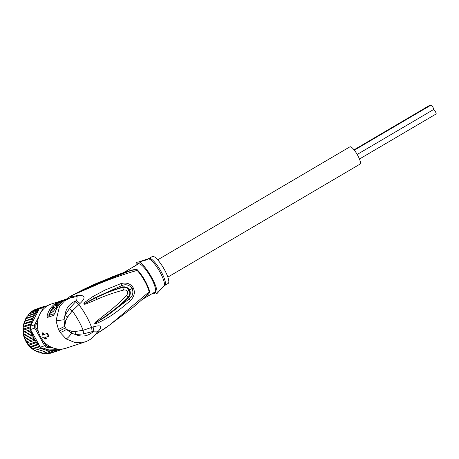 <?xml version="1.0" encoding="UTF-8"?>
<svg xmlns="http://www.w3.org/2000/svg" width="459" height="459" viewBox="0 0 459 459"><rect width="100%" height="100%" fill="white"/><g stroke="black" fill="none" stroke-linecap="round" stroke-linejoin="round"><path stroke-width="0.69" d="M429.613 105.398A2.565 0.625 59.5 0 1 429.658 105.363A2.565 0.625 59.5 0 1 429.71 105.34A2.565 0.625 59.5 0 1 430.198 105.576M430.921 105.163A2.565 0.625 59.5 0 1 430.961 105.128A2.565 0.625 59.5 0 1 431.018 105.105A2.565 0.625 59.5 0 1 432.86 107.119A2.565 0.625 59.5 0 1 433.56 109.546A2.565 0.625 59.5 0 1 433.508 109.563M433.531 109.563A2.565 0.625 59.5 0 1 435.373 111.617A2.565 0.625 59.5 0 1 436.05 113.998A2.565 0.625 59.5 0 1 435.998 114.021M157.689 259.857L349.89 146.846A10.018 2.444 59.5 0 1 350.102 146.771A10.018 2.444 59.5 0 1 357.297 154.626A10.018 2.444 59.5 0 1 360.045 164.11L167.845 277.127M38.814 316.601L34.654 324.771L35.871 324.943A22.359 20.322 71.8 0 0 35.957 327.743L34.758 328.116L44.626 345.776L40.386 347.176A23.289 21.171 -108.2 0 0 41.729 348.094A23.289 21.171 -108.2 0 0 43.123 348.915L43.995 348.938L43.909 349.615L45.917 348.983L46.589 350.653L48.499 349.781L49.348 351.307L51.184 350.286L52.142 351.571L53.961 350.567L54.925 351.445L56.681 350.469L57.65 350.923L50.639 353.235L49.721 353.16M54.925 351.445L47.92 353.757L46.216 353.12M52.142 351.571L45.131 353.883L43.645 353.023M25.474 320.703L33.226 318.15L31.384 319.171L24.379 321.478L25.474 320.703L25.429 318.902L26.605 318.041L26.972 316.32L28.056 315.585L28.688 314.168L30.736 312.212L33.111 310.525M30.81 312.166L37.822 309.854L39.176 308.97A23.289 21.171 -108.2 0 1 40.461 308.109L33.025 310.577L35.55 309.268L41.872 307.427M33.346 339.522L35.286 340.136L34.901 342.127L36.972 342.454L36.818 344.439L38.906 344.525L31.671 331.582A22.359 20.322 71.8 0 0 31.728 331.886L30.317 330.979L23.243 333.429L23.816 331.857L22.95 330.233L23.725 328.988L23.03 327.405L23.983 326.154L23.478 324.45L24.585 323.4L24.379 321.478M44.448 308.109L43.421 307.57A23.289 21.171 -108.2 0 1 44.707 306.71A23.289 21.171 -108.2 0 1 46.049 305.964L41.809 307.358A23.289 21.171 -108.2 0 0 40.461 308.109M47.174 305.987L46.049 305.964L46.646 306.767M30.409 326.171L34.654 324.771A23.289 21.171 71.8 0 0 34.758 328.116L30.518 329.516A23.289 21.171 -108.2 0 1 30.409 327.841A23.289 21.171 -108.2 0 1 30.409 326.171L30.822 325.368L30.128 324.955L23.116 327.267M43.123 348.915L47.363 347.515A23.289 21.171 71.8 0 1 44.626 345.776L45.619 345.025A22.359 20.322 71.8 0 0 47.902 346.476L47.363 347.515L52.337 347.635M37.621 321.512L35.871 324.943M35.957 327.743L38.648 332.551M43.496 341.226L45.619 345.025M47.902 346.476L49.997 346.528M39.176 308.97L43.421 307.57L41.316 311.701M63.267 348.874L61.317 349.425L45.917 348.983M31.384 319.171L32.331 320.847L30.581 322.006L31.728 323.589L38.154 310.978A22.359 20.322 71.8 0 0 33.174 317.869L32.537 316.492L25.526 318.804M47.943 305.522L46.554 305.975M45.722 306.067L44.712 306.405M43.375 306.841L42.561 306.956M31.849 311.472L39.124 309.073M29.806 313.388L37.414 310.881L28.774 314.105M37.822 309.854L37.414 310.881M28.056 315.585L35.762 313.044L34.012 314.019L27.001 316.331M35.785 311.793L35.762 313.044M26.605 318.041L34.356 315.482L32.537 316.492M34.012 314.019L34.356 315.482M45.177 306.05L37.896 308.494M34.104 310.095L40.885 307.857M38.872 309.263L38.154 310.978M31.711 323.618L31.476 323.853A22.359 20.322 71.8 0 0 31.436 324.163L31.728 323.589L23.983 326.154M31.436 324.163L30.753 325.385M31.476 323.853L30.128 324.955M30.518 329.516L31.671 331.582M30.914 330.365L30.317 330.979M30.954 333.957L23.948 336.269L24.252 334.709L31.992 332.161L30.954 333.957L32.778 334.944L31.946 336.837L33.88 337.617L33.266 339.574L26.123 341.812A22.124 20.11 -108.2 0 1 22.99 330.578M38.923 344.56L39.004 344.904A22.359 20.322 71.8 0 0 39.233 345.111L38.906 344.525L31.166 347.079L31.82 348.748L38.981 346.482L39.922 346.35L40.386 347.176M39.233 345.111L39.858 346.373M39.004 344.904L38.981 346.482M43.909 349.615L36.898 351.927L45.298 348.966A22.359 20.322 71.8 0 0 45.573 349.081M43.926 348.955L45.298 348.966M57.65 350.923L61.317 349.425M60.278 350.01L57.92 350.791M24.585 323.4L32.331 320.847M30.581 322.006L23.57 324.318M23.725 328.988L30.397 326.791M30.409 327.841L23.03 330.273M23.816 331.857L30.581 329.631M24.252 334.709L23.306 333.291M23.948 336.269L25.027 337.497L32.778 334.944M31.946 336.837L24.935 339.149L25.027 337.497M24.935 339.149L26.129 340.176L33.88 337.617M35.286 340.136L27.534 342.689L26.261 341.886L26.129 340.176M34.901 342.127L27.85 344.514L27.534 342.689M36.972 342.454L29.227 345.007L27.89 344.439M36.818 344.439L29.766 346.809L29.227 345.007M31.166 347.079L29.806 346.752M40.094 346.648L33.329 348.88L31.969 348.794M41.729 348.094L34.299 350.556L33.329 348.88M42.021 348.278L34.35 350.527M35.676 350.372L36.898 351.927M46.589 350.653L39.526 352.977L38.166 351.525M49.348 351.307L42.291 353.631L40.914 352.518M96.086 334.146L109.913 324.834L149.118 291.861A3.259 2.559 168.1 0 1 149.577 291.54C150.219 292.32 148.527 294.334 144.499 297.587L144.189 297.736M97.738 331.117L93.797 331.157L93.097 326.934L83.125 330.273L75.833 331.415L75.517 334.536L83.567 333.871L83.125 330.273A22.824 5.565 59.5 0 0 78.443 320.445A22.824 5.565 59.5 0 0 72.287 310.881L80.004 303.508L76.693 300.559L69.412 308.546L72.287 310.881L67.731 316.917L65.809 320.514L64.053 319.739L64.708 326.349L65.809 320.514M164.838 285.378L168.16 283.421A15.606 3.804 -120.5 0 0 164.23 269.255A15.606 3.804 -120.5 0 0 152.342 256.518L149.02 258.474A15.606 3.804 59.5 0 1 160.902 271.206A15.606 3.804 59.5 0 1 161.011 271.407A15.606 3.804 59.5 0 1 164.838 285.378L164.047 286.014A15.801 3.856 -120.5 0 0 159.944 272.055A15.801 3.856 -120.5 0 0 159.835 271.854A15.801 3.856 -120.5 0 0 148.073 258.853L147.368 259.128M155.4 292.44L154.109 294.139A19.1 4.659 59.5 0 1 152.795 293.267M136.266 265.159A19.1 4.659 59.5 0 1 136.334 262.336L139.14 261.831A19.1 4.659 59.5 0 1 151.487 277.11A19.1 4.659 59.5 0 1 156.915 293.634L162.825 287.047M139.169 261.825L147.127 259.077M147.184 259.065C148.418 259.387 145.732 260.31 139.14 261.831L138.572 263.839A16.306 3.976 -120.5 0 0 138.36 263.931L122.886 273.03M57.547 304.988A23.289 21.171 -108.2 0 0 56.199 306.755L54.541 307.3C53.319 309.119 52.337 310.232 51.603 310.628L50.628 310.955A23.289 21.171 71.8 0 1 51.758 308.884L53.669 307.587L52.309 308.035A23.289 21.171 71.8 0 1 53.657 306.273L55.023 305.82A23.289 21.171 71.8 0 1 55.654 305.12L56.813 304.736A23.289 21.171 -108.2 0 0 56.187 305.442L57.547 304.988L58.15 306.061M55.482 305.298L55.246 304.874L58.517 303.933A23.289 21.171 -108.2 0 1 66.354 299.038L65.189 299.423A23.289 21.171 71.8 0 0 59.068 302.762L57.318 303.342L58.821 302.372M55.717 305.097L55.602 304.896C53.548 305.355 58.936 301.374 60.708 301.138L62.258 300.628A23.289 21.171 -108.2 0 0 59.234 302.538L58.075 302.923A23.289 21.171 71.8 0 1 59.154 302.148L58.763 302.274M66.354 299.038A23.289 21.171 -108.2 0 1 66.968 298.843L66.991 298.884M154.109 294.139L154.413 292.182M154.672 292.131L156.915 293.634M142.514 299.314L154.884 292.039A16.306 3.976 -120.5 0 0 150.776 277.236A16.306 3.976 -120.5 0 0 138.83 263.787M136.334 262.336L138.503 263.827M73.124 294.758L100.119 282.503L129.335 271.16C132.404 269.921 135.009 269.685 137.155 270.449A3.259 2.186 -43.6 0 0 137.648 270.196C137.224 269.06 134.516 269.261 129.524 270.799L129.335 271.16C120.889 273.954 119.799 274.155 126.07 271.745M129.524 270.799L122.851 273.105L126.804 271.286M56.199 306.755L56.922 308.041M56.813 304.736L57.048 305.155M52.309 308.035L52.619 308.597M50.628 310.955L51.431 312.395L52.412 312.074C53.135 311.667 54.093 310.514 55.281 308.626L56.893 308.092M54.541 307.3L55.281 308.626M58.517 303.933L59.045 304.874M57.903 305.614L58.654 305.367M72.436 295.235L83.745 289.279L96.62 283.295L123.591 272.612M97.056 299.343C105.822 295.464 114.739 292.36 123.81 290.031C125.393 289.778 126.552 290.237 127.286 291.396C127.889 292.635 127.694 293.892 126.69 295.183C120.235 302.097 113.178 308.442 105.524 314.214L106.207 315.758L115.938 308.356C120.442 304.684 124.475 301.018 128.032 297.363C129.972 295.154 130.339 292.767 129.134 290.191C127.545 287.77 125.341 286.875 122.519 287.495C114.985 289.692 108.255 291.884 95.988 297.748L84.054 303.978L95.988 297.748L97.056 299.343L86.694 303.697C85.288 304.26 84.347 304.374 83.865 304.042L83.865 304.042C83.681 303.674 84.278 302.894 85.644 301.706L93.154 296.359L105.409 289.876L120.969 283.576L122.323 287.03L108.663 291.603L94.376 298.046L121.916 285.532C125.864 283.909 129.289 284.867 132.181 288.418C133.667 292.71 132.726 296.181 129.352 298.832L104.635 317.341L94.875 323.337L106.207 315.758L94.875 323.337L97.497 321.868M123.81 290.031L122.323 287.03C125.468 286.393 127.877 287.357 129.553 289.922C130.872 292.67 130.454 295.275 128.302 297.73C122.507 303.577 116.718 308.964 104.635 317.341M85.644 301.706L86.418 302.47L84.066 303.967L94.376 298.04L93.154 296.359M69.556 296.824L67.502 298.683M72.149 295.378L101.376 282.75C109.81 279.284 125.64 273.53 137.155 270.449A16.358 3.988 59.5 0 1 144.47 280.747A16.358 3.988 59.5 0 1 144.556 280.897A16.358 3.988 59.5 0 1 149.118 291.861L145.973 296.221M54.69 313.531L49.572 315.115A21.894 19.898 71.8 0 1 50.972 311.575M120.969 283.576C126.518 282.245 130.603 283.656 133.219 287.804C135.342 292.136 134.424 296.388 130.465 300.565L126.69 295.183M123.62 272.594L112.541 276.697L83.354 289.451L69.579 296.807L71.776 296.313L72.086 296.841L71.518 297.346M71.776 296.313L70.806 297.57L64.409 300.995L59.509 306.417L56.009 320.807L64.053 319.739L64.908 315.557L67.731 316.917M69.412 308.546L64.908 315.557C65.872 308.064 69.797 303.066 76.693 300.559L77.146 296.468L76.309 296.548M83.567 333.871L92.207 331.633L91.559 327.485A22.824 5.565 -120.5 0 0 86.235 315.867A22.824 5.565 -120.5 0 0 78.782 304.627L75.517 301.775M105.524 314.214L95.77 321.879L94.726 323.475C95.799 323.704 96.16 323.601 100.291 321.776C107.349 318.121 114.044 314.713 130.465 300.565M95.564 334.462L105.903 327.766L132.978 307.438L145.979 296.216M49.578 315.218L49.17 315.643L49.056 315.081A22.216 20.19 -108.2 0 1 50.691 311.07M54.96 313.732L54.386 314.071L55.069 312.504C57.318 305.459 61.753 300.748 68.38 298.367L77.146 296.468L75.999 296.554L77.611 295.384L72.086 296.841L71.179 297.449M77.611 295.384C85.288 295.022 86.085 297.73 80.004 303.508M71.868 331.352L66.429 329.419L71.604 333.245L71.868 331.352L75.833 331.415M58.471 329.482L60.146 332.471C61.747 332.046 63.841 331.031 66.429 329.419L64.708 326.349L58.471 329.482L56.009 320.807M60.146 332.471L66.142 338.931C67.599 338.18 69.424 336.281 71.604 333.245L75.517 334.536C82.23 337.336 88.323 336.212 93.797 331.157L92.207 331.633M93.097 326.934C101.255 324.553 102.862 326.142 97.91 331.702L97.319 331.857M96.815 332.689L97.91 331.702M41.953 336.866L45.934 339.19A23.988 21.802 -108.2 0 1 44.816 337.589L48.505 336.372A23.988 21.802 -108.2 0 1 46.921 333.538L43.232 334.754A23.988 21.802 -108.2 0 1 42.446 332.953L41.953 336.866M46.921 333.538L43.777 334.422A23.289 21.171 71.8 0 1 42.997 332.614L42.446 332.953M55.069 312.504A2.329 0.591 16.5 0 1 55.258 312.349L53.583 315.402L47.753 317.324C47.116 317.393 46.973 316.607 47.334 314.96A23.289 21.171 -108.2 0 1 60.45 300.984A23.289 21.171 -108.2 0 1 62.872 300.358M43.777 334.422L43.232 334.754M47.466 333.205A23.289 21.171 71.8 0 0 48.212 334.651A23.289 21.171 71.8 0 0 49.05 336.04L48.505 336.372M97.778 331.042C94.898 336.344 90.647 339.976 85.03 341.926L75.31 342.701L66.142 338.931M45.441 337.382A23.289 21.171 71.8 0 0 46.485 338.851L45.934 339.19M63.009 300.329L51.5 303.933A23.289 21.171 71.8 0 0 40.65 337.141A23.289 21.171 71.8 0 0 66.09 348.174L85.03 341.926M41.178 352.816A22.124 20.11 -108.2 0 1 40.449 352.673M38.631 352.191A22.124 20.11 -108.2 0 1 37.414 351.766M36.141 351.221A22.124 20.11 -108.2 0 1 34.764 350.515M33.765 349.919A22.124 20.11 -108.2 0 1 32.273 348.886M31.528 348.295A22.124 20.11 -108.2 0 1 29.99 346.901M29.485 346.379A22.124 20.11 -108.2 0 1 27.97 344.6M27.66 344.187A22.124 20.11 -108.2 0 1 26.232 342.007M22.979 330.113A22.124 20.11 -108.2 0 1 23.082 327.726M23.157 327.043A22.124 20.11 -108.2 0 1 23.518 324.943M23.73 324.071A22.124 20.11 -108.2 0 1 24.281 322.281M24.706 321.185A22.124 20.11 -108.2 0 1 25.348 319.797M26.186 318.299A22.124 20.11 -108.2 0 1 26.633 317.611M33.828 338.002A22.359 20.322 71.8 0 0 34.35 338.994A22.359 20.322 71.8 0 0 34.941 339.993M32.991 318.294A22.359 20.322 71.8 0 0 32.21 320.474M32.044 321.059A22.359 20.322 71.8 0 0 31.568 323.245M31.86 332.505A22.359 20.322 71.8 0 0 32.474 334.714M32.681 335.311A22.359 20.322 71.8 0 0 33.553 337.434M35.28 340.521A22.359 20.322 71.8 0 0 36.622 342.357M37.018 342.839A22.359 20.322 71.8 0 0 38.556 344.485M46.13 349.293A22.359 20.322 71.8 0 0 48.184 349.936M51.397 350.469A22.359 20.322 71.8 0 0 59.578 349.316M48.752 350.068A22.359 20.322 71.8 0 0 50.955 350.429M137.648 270.196A16.306 3.976 59.5 0 1 144.946 280.46A16.306 3.976 59.5 0 1 145.033 280.615A16.306 3.976 59.5 0 1 149.577 291.54M52.412 312.074L51.603 310.628M133.219 287.804L127.286 291.396M100.291 321.776L99.884 320.416M52.125 308.758A22.216 20.19 -108.2 0 1 52.458 308.31M54.535 305.981A22.216 20.19 -108.2 0 1 55.419 305.189M47.334 314.96A2.329 0.591 16.5 0 1 49.056 315.081L49.572 315.115M49.13 315.654L49.17 315.643A2.329 2.117 -108.2 0 0 49.13 315.654L49.13 315.654A2.329 2.117 -108.2 0 0 47.753 317.324M53.583 315.402A2.329 2.117 -108.2 0 1 54.437 313.996M68.38 298.367A23.289 21.171 71.8 0 0 55.258 312.349M59.274 331.002L65.557 327.898M354.038 149.823L429.658 105.363M354.331 150.185L430.961 105.128M357.194 154.448L433.56 109.546M359.454 159.038L436.05 113.998M26.633 317.582L26.157 318.322M25.343 319.757L24.671 321.208M24.275 322.229L23.69 324.106M23.501 324.874L23.116 327.106M23.053 327.628L23.839 336.43L27.758 344.382M27.873 344.537L29.519 346.465M29.927 346.884L31.556 348.358M32.222 348.88L33.788 349.965M34.723 350.521L36.163 351.255M37.391 351.772L38.642 352.214M40.432 352.678L41.19 352.828M149.02 258.474L148.073 258.853M164.047 286.014L162.865 287.317M67.743 298.333L67.289 298.849M71.225 297.438L70.921 297.851"/></g></svg>
